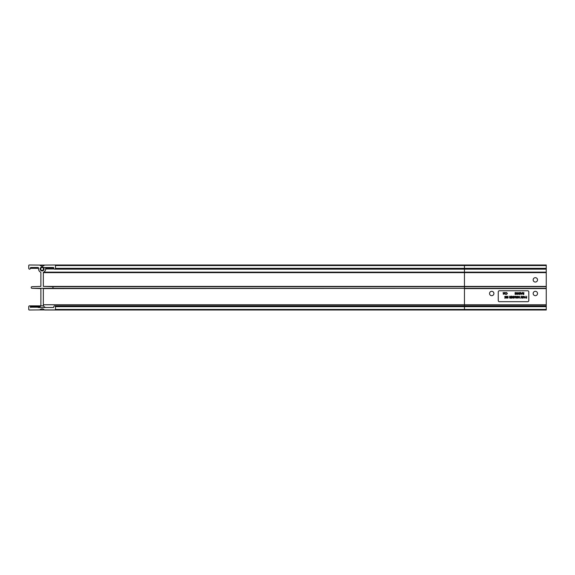 <?xml version="1.0" encoding="UTF-8"?>
<svg xmlns="http://www.w3.org/2000/svg" width="575" height="575" viewBox="0 0 575 575"><rect width="100%" height="100%" fill="white"/><g stroke="black" fill="none" stroke-linecap="round" stroke-linejoin="round"><path stroke-width="0.86" d="M52.196 286.681L43.341 286.408L43.341 272.643A0.546 0.546 0 0 1 43.642 272.155A3.543 3.543 0 0 0 45.655 268.956L45.655 268.058A0.546 0.546 0 0 1 46.201 267.512L53.561 267.512L43.42 267.512L53.561 267.512L53.834 268.331A0.819 0.819 0 0 0 54.654 269.15A0.819 0.819 0 0 0 55.473 268.331L55.473 265.549A0.546 0.546 0 0 0 54.927 265.003L44.483 265.089A3.306 3.306 0 0 1 39.733 265.089L29.296 265.003A0.546 0.546 0 0 0 28.75 265.549L28.75 268.331A0.819 0.819 0 0 0 29.569 269.15A0.819 0.819 0 0 0 30.389 268.331L30.662 267.512L38.022 267.512A0.546 0.546 0 0 1 38.568 268.058L38.568 268.956A3.543 3.543 0 0 0 40.573 272.155A0.546 0.546 0 0 1 40.883 272.643L40.883 286.408L32.02 286.681A0.819 0.819 0 0 0 31.201 287.5A0.819 0.819 0 0 0 32.02 288.319L40.883 288.592L40.883 304.757A2.724 2.724 0 0 1 38.158 307.488L46.065 307.488A2.724 2.724 0 0 1 43.341 304.757L43.341 288.592L52.196 288.319A0.819 0.819 0 0 0 53.015 287.5A0.819 0.819 0 0 0 52.196 286.681L546.25 286.681L546.25 309.997L464.456 309.997L464.456 309.451L546.25 309.451M40.164 268.956A1.948 1.948 0 0 1 42.112 267.008A1.948 1.948 0 0 1 44.059 268.956A1.948 1.948 0 0 1 42.112 270.911A1.948 1.948 0 0 1 40.164 268.956M43.513 268.956A1.402 1.402 0 0 0 42.112 267.555A1.402 1.402 0 0 0 40.703 268.956A1.402 1.402 0 0 0 42.112 270.365A1.402 1.402 0 0 0 43.513 268.956M535.347 277.682A2.178 2.178 0 0 0 533.162 279.867A2.178 2.178 0 0 0 535.347 282.045A2.178 2.178 0 0 0 537.524 279.867A2.178 2.178 0 0 0 535.347 277.682M491.718 291.317A2.178 2.178 0 0 0 489.541 293.502A2.178 2.178 0 0 0 491.718 295.679A2.178 2.178 0 0 0 493.903 293.502A2.178 2.178 0 0 0 491.718 291.317M535.347 291.317A2.178 2.178 0 0 0 533.162 293.502A2.178 2.178 0 0 0 535.347 295.679A2.178 2.178 0 0 0 537.524 293.502A2.178 2.178 0 0 0 535.347 291.317M498.259 300.588A1.093 1.093 0 0 0 499.352 301.681L527.706 301.681A1.093 1.093 0 0 0 528.799 300.588L528.799 291.863A1.093 1.093 0 0 0 527.706 290.77L499.352 290.77A1.093 1.093 0 0 0 498.259 291.863L498.259 300.588M54.927 265.003L546.25 265.003L546.25 286.681M30.662 307.488L30.389 306.669A0.819 0.819 0 0 0 29.569 305.85A0.819 0.819 0 0 0 28.75 306.669L28.75 309.451A0.546 0.546 0 0 0 29.296 309.997L39.733 309.911A3.306 3.306 0 0 1 44.483 309.911L464.456 309.997L44.685 309.997M38.158 307.488L53.561 307.488L53.834 306.669A0.819 0.819 0 0 1 54.654 305.85A0.819 0.819 0 0 1 55.473 306.669L464.456 306.669L464.456 309.451L55.473 309.451L55.473 306.669M32.02 288.319L464.456 288.319L464.456 286.408L546.25 286.408M46.201 267.512L53.561 267.512M546.25 288.319L52.196 288.319M546.25 269.15L464.456 269.15L464.456 268.331L546.25 268.331M546.25 306.669L464.456 306.669L464.456 305.85L546.25 305.85M54.927 309.997A0.546 0.546 0 0 0 55.473 309.451M526.65 296.226L526.65 298.13L525.837 298.102L525.471 297.62L526.477 297.103L526.65 296.226M526.477 297.936L526.477 297.304L525.643 297.62L526.477 297.936M524.321 298.13L523.415 296.226L523.883 296.837L524.752 296.837L525.227 296.226L524.321 298.13M524.314 297.764L524.659 297.031L523.976 297.031L524.314 297.764M523.077 296.226L523.077 298.13L522.258 298.109L521.877 297.62L522.553 297.103L521.848 296.226L522.761 297.103L523.077 296.226M522.905 297.936L522.905 297.304L522.05 297.62L522.905 297.936M521.266 297.936L520.677 298.13L521.094 297.936L521.094 296.226L521.266 297.936M519.477 296.226L519.649 298.13L518.355 296.628L518.183 298.13L518.183 296.226L519.477 297.721L519.477 296.226M517.694 296.98L517.522 298.13L517.514 296.736L516.659 296.693L516.465 298.13L517.062 296.175L517.694 296.98M515.904 296.226L515.825 298.13L515.013 296.571L514.201 298.13L513.949 296.226L514.302 297.598L514.992 296.226L515.725 297.598L515.904 296.226M513.554 296.226L513.554 298.13L513.18 298.13L512.433 296.765L513.554 296.226M513.382 297.936L513.382 297.325L512.749 297.656L513.382 297.936M513.382 297.131L513.382 296.42L512.598 296.765L513.382 297.131M512.038 296.226L512.038 298.13L510.959 298.13L511.865 297.936L511.865 297.354L510.959 297.354L511.865 297.153L511.865 296.42L510.959 296.226L512.038 296.226M510.622 296.226L510.622 298.13L509.802 298.109L509.421 297.62L510.097 297.103L509.393 296.226L510.312 297.103L510.622 296.226M510.449 297.936L510.449 297.304L509.594 297.62L510.449 297.936M508.077 297.936L507.488 298.13L507.905 297.936L507.905 296.226L508.077 297.936M506.165 297.685L506.065 296.779L506.719 296.175L507.366 296.765L507.265 297.692L506.704 298.181L506.165 297.685M506.719 297.987L507.092 297.692L506.712 297.376L506.338 297.692L506.719 297.987M506.704 297.182L507.193 296.757L506.719 296.369L506.237 296.779L506.704 297.182M505.482 298.13L504.699 298.13L505.346 297.936L505.447 297.433L504.627 296.851L505.288 296.175L505.871 296.714L505.281 296.369L504.793 296.858L505.677 297.182L505.482 298.13M523.832 292.495L523.832 294.407L523.02 294.378L522.632 293.897L523.308 293.379L522.61 292.495L523.523 293.379L523.832 292.495M523.66 294.213L523.66 293.573L522.804 293.897L523.66 294.213M521.46 294.407L520.555 292.495L521.022 293.113L521.884 293.113L522.366 292.495L521.46 294.407M521.446 294.033L521.798 293.308L521.115 293.308L521.446 294.033M519.62 292.495L520.21 292.495L520.21 294.407L519.218 294.335L518.643 293.43L519.62 292.495M520.037 292.697L518.815 293.43L519.318 294.156L520.037 294.213L520.037 292.697M518.255 292.495L518.082 294.407L518.255 292.495M517.593 293.257L517.421 294.407L517.414 293.013L516.558 292.97L516.372 294.407L516.961 292.452L517.593 293.257M515.495 292.452L516.077 292.869L515.121 292.97L515.955 294.012L515.48 294.457L514.977 294.134L515.782 294.019L514.948 292.97L515.495 292.452M506.388 294.457L505.554 294.055L506.395 294.263L507.243 293.451L506.388 292.646L505.554 292.848L506.388 292.452L507.416 293.466L506.388 294.457M505.087 292.495L505.008 294.407L504.196 292.84L503.384 294.407L503.132 292.495L503.484 293.875L504.174 292.495L504.908 293.875L505.087 292.495M546.25 288.592L464.456 288.592L464.456 304.757L546.25 304.757M546.25 265.549L464.456 265.549L464.456 268.331L55.473 268.331M546.25 272.643L464.456 272.643L464.456 286.408L43.341 286.408M55.473 265.549L464.456 265.549L464.456 265.003M43.341 288.592L464.456 288.319M54.654 269.15L464.456 269.15L464.456 272.155L546.25 272.155M43.341 272.643L464.456 272.643L464.456 272.155L43.642 272.155L464.456 272.155M54.654 305.85L464.456 305.85L464.456 304.757L43.341 304.757M30.389 307.215L39.344 307.215M30.389 306.669L40.106 306.669M39.733 309.911L44.483 309.911M45.655 268.956L54.129 268.956M45.655 268.058L53.834 268.058M39.733 265.089L44.483 265.089M30.389 268.331L38.568 268.331M30.389 267.785L38.489 267.785M43.463 267.555L42.112 267.555M43.563 305.85L29.569 305.85M43.463 270.365L42.112 270.365"/></g></svg>
